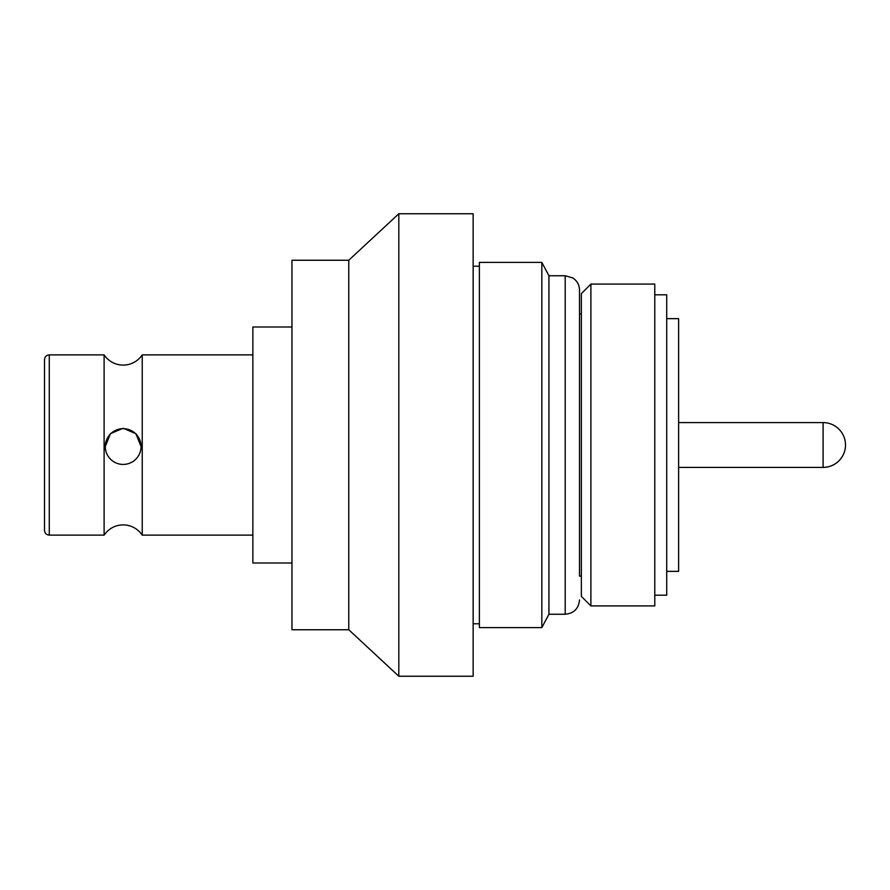 <?xml version="1.0" encoding="UTF-8"?>
<svg xmlns="http://www.w3.org/2000/svg" width="890" height="890" viewBox="0 0 890 890"><rect width="100%" height="100%" fill="white"/><g stroke="black" fill="none" stroke-linecap="round" stroke-linejoin="round"><path stroke-width="1.33" d="M104.108 535.113L104.108 354.887L106.099 357.469C110.705 362.441 116.401 364.989 123.165 365.111C129.94 364.989 135.636 362.441 140.231 357.469L142.233 354.887L142.233 535.113L140.231 532.532C135.636 527.559 129.94 525.011 123.165 524.889C116.401 525.011 110.705 527.559 106.099 532.532L104.108 535.113L49.273 535.113C46.402 534.857 44.812 533.266 44.5 530.34L44.5 359.66C44.812 356.734 46.402 355.143 49.273 354.887L49.273 535.113M141.054 446.546L135.914 433.675L123.165 428.268L110.438 433.664L105.287 446.546A17.878 17.878 -0 0 1 123.165 428.668A17.878 17.878 -0 0 1 141.054 446.546A17.878 17.878 -0 0 1 123.165 464.424A17.878 17.878 -0 0 1 105.287 446.546M142.233 354.887L252.86 354.887M44.5 362.286L44.5 527.714M291.964 326.997L252.86 326.997L252.86 563.003L291.964 563.003M348.758 629.753L291.964 629.753L291.964 260.247L348.758 260.247L348.758 629.753L398.82 676.244L473.146 676.244L473.146 213.756L398.82 213.756L398.82 676.244M541.832 627.606L541.832 262.394L479.376 262.394L479.376 627.606L541.832 627.606L548.93 614.256L548.93 275.744L541.832 262.394M579.501 576.119L579.501 290.04L579.501 576.119L581.359 576.119M581.359 596.378L581.359 293.622L590.893 284.088L590.893 605.912L581.359 596.378M654.784 294.812L666.71 294.812L666.71 595.188L654.784 595.188M666.71 318.653L678.625 318.653L678.625 571.347L666.71 571.347M590.893 284.088L654.784 284.088L654.784 605.912L590.893 605.912M823.094 467.361L823.094 467.406A22.406 22.406 0 0 0 845.5 445A22.406 22.361 180 0 1 823.094 467.361L823.094 422.594A22.406 22.406 0 0 1 845.5 445M579.501 599.96C578.645 608.649 573.883 613.41 565.195 614.256L565.195 275.744L548.93 275.744M49.273 354.887L104.108 354.887M252.86 535.113L142.233 535.113M678.625 467.406L823.094 467.406M479.376 623.79L473.146 623.79M565.195 614.256L548.93 614.256M581.359 313.881L579.501 313.881M565.195 275.744L572.86 277.969C577.132 280.862 579.346 284.889 579.501 290.04M348.758 260.247L398.82 213.756M479.376 266.21L473.146 266.21M678.625 422.594L823.094 422.594"/></g></svg>
